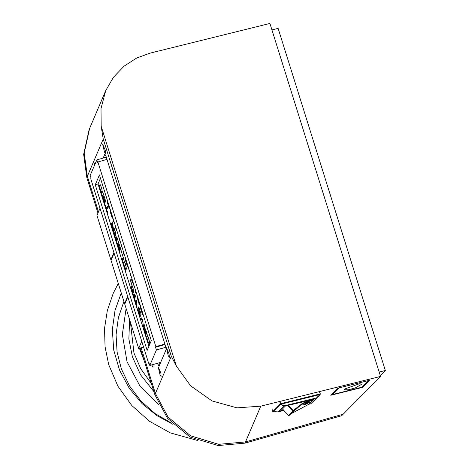 <?xml version="1.0" encoding="UTF-8"?>
<svg xmlns="http://www.w3.org/2000/svg" width="469" height="469" viewBox="0 0 469 469"><rect width="100%" height="100%" fill="white"/><g stroke="black" fill="none" stroke-linecap="round" stroke-linejoin="round"><path stroke-width="0.7" d="M160.674 362.379L149.763 365.468L148.913 362.754L148.65 363.375L90.781 178.73L91.05 178.109L90.195 175.394L96.819 159.882L97.669 162.596L97.933 161.975L155.796 346.62L155.532 347.236L156.382 349.956L149.763 365.468M165.715 347.306L156.382 349.956M149.066 363.252L148.65 363.375M147.149 350.396L95.242 184.757L99.428 174.955L151.335 340.588L147.149 350.396M165 344.557L155.532 347.236M106.281 157.197L96.819 159.882M106.979 159.413L97.933 161.975M164.842 344.053L155.796 346.62M95.242 184.757L97.998 183.977L100.454 178.22M148.878 346.345L97.998 183.977M361.763 387.3L368.411 380.582L339.105 387.845L332.457 394.564L361.763 387.3M344.574 389.024L359.406 383.783L361.927 384.14L355.314 387.922L348.145 389.845L344.264 389.68L344.574 389.024M332.457 394.564L332.216 393.79M283.698 406.054L277.994 411.888L283.804 405.931L281.072 404.172L319.964 394.529L320.163 393.907L319.436 391.592M320.128 394.435L320.163 393.907L280.732 403.68L280.392 403.821L280.726 404.237L280.011 401.364M277.994 411.888L283.745 410.475L277.894 411.923L272.806 411.571L280.392 403.821L279.653 401.452M273.292 411.846L280.726 404.237M283.804 405.931L316.622 397.894L320.239 394.441M320.145 394.54L312.688 402.08L316.622 397.894M283.481 410.164L280.609 410.873L285.41 406.019L313.544 399.33M316.757 397.818L310.982 403.651M305.595 404.342L309.733 402.232L307.371 402.549L303.332 404.894L305.595 404.342M309.722 402.209L307.347 402.496L303.326 404.87M307.002 402.924L304.633 404.266L308.368 402.707L307.002 402.924M304.633 404.237L308.35 402.683M292.205 412.48L297.534 407.96L292.175 412.444M297.534 407.96L293.037 411.571M97.962 213.078L86.818 177.528L87.351 176.285L98.49 211.836L87.351 176.285L103.239 139.053L101.181 126.284L176.321 366.06L190.672 385.858L212.052 400.913L236.992 407.842L260.752 406.136L380.541 376.443L343.179 414.209L245.492 441.898L218.677 444.307L190.613 435.801L168.084 417.129L155.427 393.514L141.093 347.787L155.427 393.514L154.893 394.751L140.249 348.027M101.181 126.284L100.993 108.497L105.789 90.546L89.632 128.406L84.174 153.029L87.351 176.285L84.174 153.029L89.104 129.649L83.646 154.272L86.818 177.528M260.752 406.136L245.492 441.898L343.179 414.209L341.684 415.727L244.965 443.141L218.144 445.55L190.086 437.044L167.556 418.371L154.893 394.751M113.926 252.58L110.854 259.779L111.311 259.65M100.026 208.23L96.96 215.429L110.854 259.779M114.096 253.125L111.024 260.318L124.584 303.584L125.041 303.455M127.656 296.39L124.584 303.584M127.826 296.93L124.754 304.129L138.654 348.479L141.726 341.285M143.543 347.095L138.654 348.479M369.742 380.248L362.725 387.341L330.756 395.267L337.774 388.174L369.742 380.248M362.484 386.567L362.725 387.341M244.965 443.141L245.492 441.898L218.677 444.307L190.613 435.801L168.084 417.129L155.427 393.514L171.314 356.276L176.321 366.06M105.789 90.546L113.498 77.186L124.103 66.123L136.678 58.039L150.127 53.144L269.921 23.45L380.541 376.443M103.157 158.082L104.851 154.102L105.971 156.195L165.534 346.269L166.12 349.604L158.973 366.359L157.854 364.266L160.14 363.616M157.854 364.266L157.543 363.264M103.239 139.053L171.314 356.276M166.436 347.681L169.075 353.872L169.303 357.308L168.271 355.754L166.436 347.681M102.617 144.036L105.255 150.221L105.484 153.656L104.452 152.103L102.617 144.036M94.498 165.317L94.41 163.271L95.137 163.822M158.229 366.922L160.867 373.107L161.096 376.543L160.064 374.989L158.229 366.922M152.953 364.565L153.017 367.221L151.686 364.923M141.491 311.715L141.181 309.945L141.491 311.715M142.799 314.166L142.488 312.407L142.799 314.166M141.99 313.31L141.679 311.545L141.99 313.31M140.993 310.12L140.682 308.356L140.993 310.12M140.647 308.156L140.337 306.398L140.647 308.156M142.646 314.529L142.336 312.77L142.646 314.529M138.472 302.083L138.162 300.318L138.472 302.083M137.786 298.167L137.476 296.408L137.786 298.167M138.971 303.678L138.66 301.913L138.971 303.678M137.974 300.488L137.663 298.73L137.974 300.488M137.628 298.53L137.317 296.771L137.628 298.53M139.627 304.903L139.316 303.144L139.627 304.903M135.764 291.73L135.453 289.959L135.764 291.73M135.453 292.457L135.142 290.686L135.453 292.457M135.611 292.093L135.301 290.323L135.611 292.093M136.11 293.682L135.799 291.917L136.11 293.682M132.44 282.825L132.123 281.054L132.44 282.825M133.09 284.056L132.78 282.291L133.09 284.056M133.747 285.281L133.436 283.516L133.747 285.281M131.936 281.23L131.625 279.471L131.936 281.23M128.729 269.276L128.424 267.518L128.729 269.276M130.728 275.649L130.417 273.89L130.728 275.649M126.401 263.566L126.091 261.796L126.401 263.566M126.9 265.161L126.589 263.396L126.9 265.161M126.214 261.239L125.903 259.48L126.214 261.239M125.71 259.644L125.405 257.886L125.71 259.644M127.709 266.017L127.398 264.258L127.709 266.017M125.903 261.966L125.592 260.207L125.903 261.966M125.557 260.008L125.246 258.249L125.557 260.008M127.556 266.38L127.246 264.622L127.556 266.38M123.693 253.207L123.382 251.437L123.693 253.207M123.382 253.934L123.071 252.164L123.382 253.934M123.54 253.571L123.23 251.8L123.54 253.571M124.039 255.165L123.728 253.401L124.039 255.165M119.677 240.386L119.366 238.627L119.677 240.386M121.676 246.758L121.365 245L121.676 246.758M116.658 230.76L116.353 228.995L116.658 230.76M118.657 237.126L118.346 235.368L118.657 237.126M113.639 221.128L113.334 219.369L113.639 221.128M115.638 227.5L115.327 225.736L115.638 227.5M113.328 221.855L113.023 220.096L113.328 221.855M113.486 221.491L113.176 219.732L113.486 221.491M115.327 228.227L115.016 226.468L115.327 228.227M115.485 227.864L115.175 226.105L115.485 227.864M111.311 215.418L111.001 213.647L111.311 215.418M111.81 217.006L111.499 215.242L111.81 217.006M110.625 211.496L110.315 209.737L110.625 211.496M111.124 213.09L110.813 211.331L111.124 213.09M112.619 217.868L112.314 216.109L112.619 217.868M110.813 213.817L110.502 212.058L110.813 213.817M110.467 211.859L110.162 210.1L110.467 211.859M112.466 218.232L112.155 216.473L112.466 218.232M108.292 205.785L107.981 204.015L108.292 205.785M108.796 207.38L108.486 205.615L108.796 207.38M107.606 201.869L107.295 200.105L107.606 201.869M108.105 203.458L107.794 201.699L108.105 203.458M109.599 208.236L109.295 206.477L109.599 208.236M107.794 204.191L107.483 202.426L107.794 204.191M107.448 202.233L107.143 200.468L107.448 202.233M109.447 208.599L109.136 206.841L109.447 208.599M149.318 343.636L149.007 341.872L149.318 343.636M148.784 339.357L148.474 337.586L148.784 339.357M147.852 341.543L147.542 339.773L147.852 341.543M149.16 344L148.855 342.235L149.16 344M148.351 343.138L148.04 341.373L148.351 343.138M149.289 340.951L148.978 339.187L149.289 340.951M149.47 343.267L149.165 341.508L149.47 343.267M147.629 336.531L147.325 334.772L147.629 336.531M148.286 337.762L147.975 336.003L148.286 337.762M147.354 339.949L147.043 338.19L147.354 339.949M147.008 337.991L146.703 336.232L147.008 337.991M149.629 342.903L149.318 341.145L149.629 342.903M149.007 344.363L148.696 342.599L149.007 344.363M145.302 330.821L144.991 329.05L145.302 330.821M145.8 332.415L145.49 330.651L145.8 332.415M144.804 329.226L144.493 327.462L144.804 329.226M145.46 330.457L145.144 328.687L145.46 330.457M146.299 334.004L145.988 332.24L146.299 334.004M144.833 331.917L144.522 330.147L144.833 331.917M144.147 327.995L143.836 326.236L144.147 327.995M146.146 334.368L145.836 332.609L146.146 334.368M145.337 333.506L145.027 331.741L145.337 333.506M146.457 333.641L146.146 331.876L146.457 333.641M145.114 328.493L144.804 326.735L145.114 328.493M144.769 326.535L144.458 324.777L144.769 326.535M146.609 333.271L146.299 331.513L146.609 333.271M146.768 332.908L146.457 331.149L146.768 332.908M144.335 330.317L144.024 328.558L144.335 330.317M143.995 328.359L143.684 326.6L143.995 328.359M145.836 335.095L145.525 333.336L145.836 335.095M145.988 334.731L145.677 332.972L145.988 334.731M143.098 323.78L142.787 322.015L143.098 323.78M142.752 321.822L142.441 320.051L142.752 321.822M142.91 321.458L142.594 319.688L142.91 321.458M143.063 321.095L142.752 319.325L143.063 321.095M142.095 320.591L141.785 318.832L142.095 320.591M143.438 325.732L143.127 323.973L143.438 325.732M141.439 319.36L141.134 317.601L141.439 319.36M143.127 326.459L142.816 324.7L143.127 326.459M143.285 326.096L142.975 324.337L143.285 326.096M141.128 320.093L140.823 318.334L141.128 320.093M141.286 319.723L140.976 317.964L141.286 319.723M139.58 312.559L139.27 310.789L139.58 312.559M140.079 314.154L139.768 312.383L140.079 314.154M140.043 311.463L139.733 309.692L140.043 311.463M139.111 313.65L138.801 311.879L139.111 313.65M139.076 310.959L138.771 309.2L139.076 310.959M140.548 313.058L140.231 311.293L140.548 313.058M139.61 315.244L139.299 313.48L139.61 315.244M140.419 316.106L140.114 314.341L140.419 316.106M138.736 309.001L138.425 307.242L138.736 309.001M138.888 308.637L138.578 306.878L138.888 308.637M139.545 309.868L139.234 308.11L139.545 309.868M141.04 314.646L140.735 312.887L141.04 314.646M138.115 310.46L137.804 308.702L138.115 310.46M138.613 312.055L138.302 310.296L138.613 312.055M140.266 316.469L139.955 314.705L140.266 316.469M136.561 302.927L136.25 301.157L136.561 302.927M136.403 303.291L136.092 301.52L136.403 303.291M136.719 302.564L136.403 300.793L136.719 302.564M136.872 302.2L136.561 300.43L136.872 302.2M137.03 301.837L136.714 300.066L137.03 301.837M136.092 304.023L135.781 302.253L136.092 304.023M136.25 303.654L135.94 301.889L136.25 303.654M136.596 305.612L136.286 303.848L136.596 305.612M135.594 302.423L135.283 300.664L135.594 302.423M135.095 300.828L134.785 299.07L135.095 300.828M137.089 307.201L136.784 305.442L137.089 307.201M134.116 294.262L133.8 292.492L134.116 294.262M133.495 295.722L133.178 293.952L133.495 295.722M132.962 291.437L132.651 289.678L132.962 291.437M134.955 297.809L134.65 296.045L134.955 297.809M134.615 295.857L134.304 294.092L134.615 295.857M133.993 297.311L133.683 295.546L133.993 297.311M132.803 291.8L132.493 290.041L132.803 291.8M134.802 298.173L134.492 296.414L134.802 298.173M133.612 292.662L133.307 290.903L133.612 292.662M132.991 294.122L132.686 292.363L132.991 294.122M133.114 291.073L132.803 289.314L133.114 291.073M135.113 297.446L134.802 295.681L135.113 297.446M133.272 290.71L132.962 288.951L133.272 290.71M133.425 290.34L133.12 288.582L133.425 290.34M135.265 297.076L134.961 295.318L135.265 297.076M135.424 296.713L135.113 294.954L135.424 296.713M132.651 292.164L132.34 290.405L132.651 292.164M134.644 298.536L134.339 296.777L134.644 298.536M131.408 283.903L131.097 282.133L131.408 283.903M131.936 288.177L131.631 286.418L131.936 288.177M131.906 285.498L131.596 283.733L131.906 285.498M131.783 288.541L131.472 286.782L131.783 288.541M130.91 282.303L130.599 280.544L130.91 282.303M132.094 287.814L131.783 286.055L132.094 287.814M130.405 280.714L130.101 278.955L130.405 280.714M132.246 287.45L131.941 285.691L132.246 287.45M132.405 287.087L132.094 285.322L132.405 287.087M131.472 289.273L131.162 287.509L131.472 289.273M131.625 288.904L131.32 287.145L131.625 288.904M125.581 265.307L125.27 263.537L125.581 265.307M124.648 267.494L124.338 265.724L124.648 267.494M126.108 269.581L125.803 267.822L126.108 269.581M125.147 269.089L124.836 267.324L125.147 269.089M126.079 266.902L125.768 265.137L126.079 266.902M125.956 269.945L125.645 268.186L125.956 269.945M124.426 262.482L124.115 260.723L124.426 262.482M123.804 263.936L123.494 262.177L123.804 263.936M126.267 269.218L125.956 267.459L126.267 269.218M125.082 263.707L124.772 261.948L125.082 263.707M126.419 268.854L126.114 267.096L126.419 268.854M124.144 265.894L123.839 264.135L124.144 265.894M125.798 270.308L125.493 268.549L125.798 270.308M122.561 255.675L122.251 253.905L122.561 255.675M123.095 259.955L122.784 258.19L123.095 259.955M123.06 257.27L122.749 255.505L123.06 257.27M122.937 260.318L122.626 258.554L122.937 260.318M123.247 259.586L122.937 257.827L123.247 259.586M121.565 252.486L121.254 250.727L121.565 252.486M122.063 254.081L121.752 252.322L122.063 254.081M123.406 259.222L123.095 257.463L123.406 259.222M123.558 258.859L123.253 257.1L123.558 258.859M122.626 261.045L122.315 259.287L122.626 261.045M122.784 260.682L122.473 258.917L122.784 260.682M119.079 247.14L118.768 245.369L119.079 247.14M119.577 248.734L119.267 246.97L119.577 248.734M119.542 246.049L119.232 244.279L119.542 246.049M118.61 248.236L118.299 246.465L118.61 248.236M118.575 245.545L118.27 243.78L118.575 245.545M120.076 250.323L119.765 248.558L120.076 250.323M120.046 247.638L119.736 245.873L120.046 247.638M119.108 249.825L118.798 248.06L119.108 249.825M119.917 250.686L119.613 248.928L119.917 250.686M120.228 249.959L119.923 248.201L120.228 249.959M118.546 242.854L118.235 241.095L118.546 242.854M119.044 244.449L118.733 242.69L119.044 244.449M120.386 249.596L120.076 247.831L120.386 249.596M120.539 249.227L120.234 247.468L120.539 249.227M117.613 245.041L117.303 243.282L117.613 245.041M118.112 246.635L117.801 244.877L118.112 246.635M119.607 251.413L119.302 249.655L119.607 251.413M119.765 251.05L119.454 249.291L119.765 251.05M116.218 237.144L115.902 235.379L116.218 237.144M115.597 238.604L115.28 236.833L115.597 238.604M115.057 234.318L114.753 232.56L115.057 234.318M117.057 240.691L116.746 238.932L117.057 240.691M116.717 238.739L116.406 236.974L116.717 238.739M116.095 240.198L115.784 238.434L116.095 240.198M114.905 234.688L114.594 232.923L114.905 234.688M116.904 241.054L116.593 239.296L116.904 241.054M115.216 233.955L114.905 232.196L115.216 233.955M115.714 235.549L115.403 233.791L115.714 235.549M117.215 240.327L116.904 238.569L117.215 240.327M115.374 233.591L115.063 231.833L115.374 233.591M115.526 233.228L115.216 231.469L115.526 233.228M117.367 239.964L117.057 238.205L117.367 239.964M117.526 239.6L117.215 237.842L117.526 239.6M115.093 237.003L114.782 235.245L115.093 237.003M114.753 235.045L114.442 233.286L114.753 235.045M116.746 241.418L116.435 239.659L116.746 241.418M113.041 227.881L112.73 226.111L113.041 227.881M113.539 229.476L113.234 227.705L113.539 229.476M113.199 227.518L112.888 225.747L113.199 227.518M112.578 228.972L112.261 227.207L112.578 228.972M112.542 226.287L112.232 224.522L112.542 226.287M114.037 231.065L113.733 229.3L114.037 231.065M113.076 230.566L112.765 228.802L113.076 230.566M111.886 225.056L111.581 223.297L111.886 225.056M113.885 231.428L113.574 229.663L113.885 231.428M114.196 230.695L113.885 228.936L114.196 230.695M112.853 225.554L112.542 223.795L112.853 225.554M112.507 223.596L112.202 221.837L112.507 223.596M114.348 230.332L114.043 228.573L114.348 230.332M114.506 229.968L114.196 228.21L114.506 229.968M112.073 227.377L111.769 225.618L112.073 227.377M111.733 225.419L111.423 223.66L111.733 225.419M113.574 232.155L113.264 230.396L113.574 232.155M113.727 231.792L113.422 230.033L113.727 231.792M107.108 208.957L106.797 207.181L107.108 208.957M106.955 209.321L106.645 207.55L106.955 209.321M107.266 208.588L106.955 206.817L107.266 208.588M107.424 208.224L107.108 206.454L107.424 208.224M107.577 207.861L107.266 206.09L107.577 207.861M106.645 210.048L106.334 208.277L106.645 210.048M106.803 209.684L106.486 207.914L106.803 209.684M107.143 211.642L106.832 209.878L107.143 211.642M105.642 206.858L105.337 205.094L105.642 206.858M106.146 208.447L105.836 206.688L106.146 208.447M107.641 213.225L107.331 211.466L107.641 213.225M104.095 199.325L103.784 197.555L104.095 199.325M104.593 200.92L104.282 199.149L104.593 200.92M104.558 198.229L104.247 196.458L104.558 198.229M103.626 200.415L103.315 198.645L103.626 200.415M103.59 197.725L103.286 195.966L103.59 197.725M105.091 202.502L104.78 200.744L105.091 202.502M105.062 199.823L104.745 198.059L105.062 199.823M104.124 202.01L103.813 200.245L104.124 202.01M104.933 202.872L104.628 201.107L104.933 202.872M105.244 202.139L104.939 200.38L105.244 202.139M103.561 195.04L103.25 193.281L103.561 195.04M104.059 196.634L103.749 194.875L104.059 196.634M105.402 201.776L105.091 200.017L105.402 201.776M105.554 201.412L105.249 199.653L105.554 201.412M102.629 197.226L102.318 195.467L102.629 197.226M103.127 198.821L102.817 197.056L103.127 198.821M104.622 203.599L104.311 201.84L104.622 203.599M104.78 203.229L104.47 201.471L104.78 203.229M101.544 188.602L101.228 186.832L101.544 188.602M100.606 190.789L100.296 189.019L100.606 190.789M102.072 192.876L101.761 191.112L102.072 192.876M102.043 190.191L101.732 188.427L102.043 190.191M101.111 192.378L100.8 190.613L101.111 192.378M101.914 193.24L101.609 191.481L101.914 193.24M102.23 192.507L101.92 190.748L102.23 192.507M100.384 185.777L100.079 184.012L100.384 185.777M101.04 187.002L100.729 185.243L101.04 187.002M102.383 192.143L102.072 190.385L102.383 192.143M100.108 189.189L99.797 187.43L100.108 189.189M99.762 187.231L99.457 185.472L99.762 187.231M101.761 193.603L101.451 191.844L101.761 193.603M271.95 29.928L278.135 28.392L385.354 370.528L380.289 375.646M385.354 370.528L379.169 372.058M144.388 361.224L139.393 348.268M151.428 383.695L140.735 368.745L133.935 352.993L130.458 322.326M129.637 319.7L128.875 338.929L132.346 356.716L140.553 374.872L153.932 391.691M121.26 292.984L115.052 310.414L112.308 329.783L113.709 350.067L119.46 369.965L129.215 388.168L142.13 403.621L157.08 415.722L172.92 424.328M126.102 308.438L122.327 334.497L127.058 361.792L140.114 386.368L159.038 405.064M320.233 394.447L319.612 391.551L320.345 393.884M272.032 409.097L272.776 411.53L272.02 409.115M316.575 397.806L319.964 394.529M283.487 406.06L280.755 404.301M310.994 403.639L320.169 394.517M308.954 404.214L310.765 403.768M283.757 406.066L316.522 397.941M308.702 404.313L290.674 413.963L308.766 404.296L313.374 399.752L313.515 399.166L313.099 399.154M288.453 405.269L293.571 411.037L292.779 411.008L293.307 410.481L302.312 403.381L313.116 399.195L313.128 399.887L302.927 403.762L294.292 410.287M287.638 405.468L292.779 411.008L288.394 415.446L289.215 415.44L293.582 411.026M282.508 408.956L288.423 415.417M309.018 404.155L313.374 399.752L313.48 399.06M118.276 283.452L113.234 293.254L107.319 310.449L104.552 328.447L105.027 346.697L108.714 364.642L117.93 386.298L131.76 405.497L149.505 421.291L170.3 432.905L197.373 440.467M123.904 301.415L118.376 317.695L116.078 334.766L117.08 352.014L121.348 368.839L129.503 385.923L140.987 401.095L155.321 413.734L171.912 423.308M272.776 411.53L273.228 411.893M308.93 404.231L310.8 403.768M293.571 411.037L288.646 415.593L282.479 408.98"/></g></svg>
